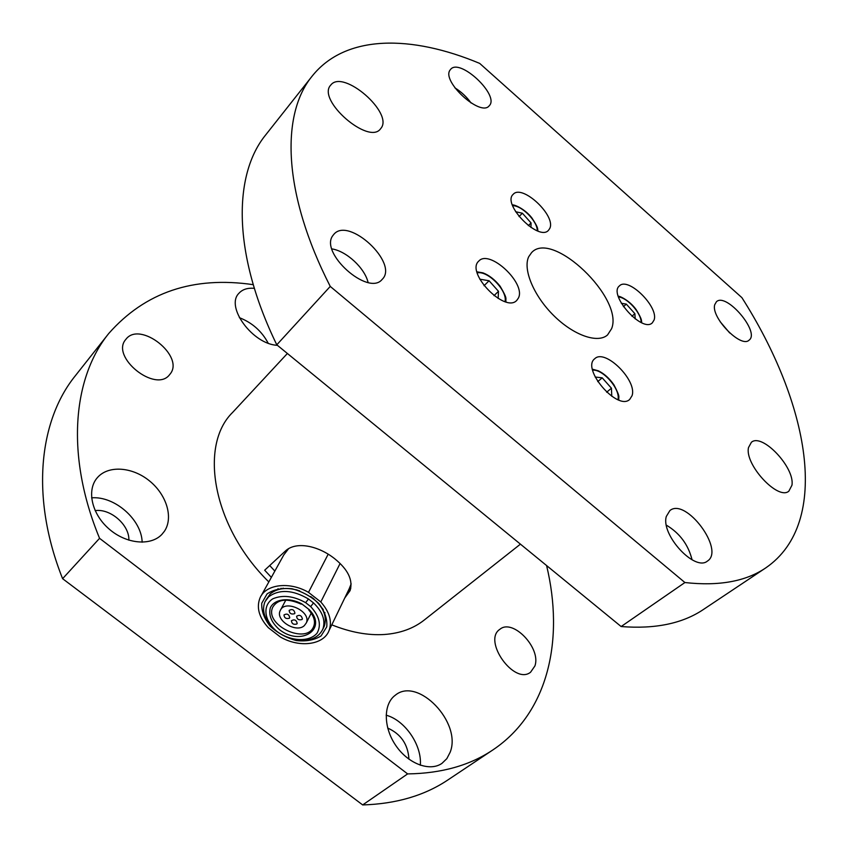 <?xml version="1.0" encoding="UTF-8"?>
<svg xmlns="http://www.w3.org/2000/svg" width="848" height="848" viewBox="0 0 848 848"><rect width="100%" height="100%" fill="white"/><g stroke="black" fill="none" stroke-linecap="round" stroke-linejoin="round"><path stroke-width="1.27" d="M492.911 749.908L448.073 779.821C424.721 795.53 396.26 803.904 362.679 804.932L62.604 578.686C30.263 497.575 38.976 420.587 75.324 375.77L108.756 333.476C72.833 377.699 65.275 455.323 99.566 538.321L407.623 773.906C441.437 773.429 469.866 765.426 492.911 749.908C548.879 712.415 564.217 638.798 546.589 565.552M407.623 773.906L362.679 804.932M62.604 578.686L99.566 538.321M253.245 284.674C193.333 275.939 145.167 292.21 108.756 333.476M128.864 540.197C129.553 525.05 110.558 508.334 95.135 510.623M164.417 531.251L161.883 534.399C150.743 546.282 126.108 544.056 108.904 528.845C91.552 513.803 86.443 489.837 97.403 477.615C108.279 465.033 132.235 466.835 149.312 480.752C166.515 494.501 173.66 517.609 164.417 531.251M142.146 542.222C141.722 519.718 114.724 495.879 91.584 497.829M277.413 345.316C252.821 344.405 225.102 306.753 238.903 293.313C242.433 289.391 247.574 287.726 254.347 288.331M268.148 343.133C261.735 331.133 252.132 322.643 239.348 317.661M408.959 759.236C408.026 744.374 400.934 733.986 387.695 728.061M450.118 752.335L446.822 758.663L441.956 763.37C429.777 771.945 408.111 763.762 395.751 745.445C383.243 727.234 383.307 703.957 395.221 695.286C417.651 676.227 462.202 722.581 450.118 752.335M420.322 765.246C422.103 745.138 404.952 720.217 386.126 715.193M534.887 665.987L530.562 672.241C514.206 685.385 482.332 640.431 499.917 629.28C512.828 618.192 541.427 648.222 534.887 665.987M169.971 374.212L169.589 374.678C155.682 393.44 109.954 356.775 125.864 339.359C139.899 320.237 185.373 356.446 169.971 374.212M520.428 544.151L424.223 620.058C413.506 628.506 400.224 633.318 384.377 634.495C368.021 635.544 350.5 632.332 331.791 624.849M268.827 581.929C212.763 526.947 198.591 445.476 232.649 412.393L287.387 353.478M330.254 286.423L684.908 582.534C718.881 586.328 745.837 581.442 765.808 567.863C832.365 522.135 808.441 402.037 741.894 297.637L479.703 63.409C411.609 34.885 345.666 34.079 312.159 76.119C280.762 114.226 282.522 193.005 330.254 286.423L276.787 344.807C232.363 253.594 233.073 174.656 265.795 134.779L312.159 76.119M549.695 228.578L548.476 230.327C538.798 241.754 501.762 204.061 513.167 194.351C522.092 183.634 556.595 216.07 549.695 228.578M654.084 320.003L652.324 322.844C642.275 333.253 607.836 294.479 619.464 285.871C628.124 276.543 658.96 307.008 654.084 320.003M518.393 298.072L516.771 300.383C505.111 313.58 465.308 272.452 478.781 261.099C489.381 248.793 526.354 283.433 518.393 298.072M632.025 395.74L629.693 399.44C617.598 411.301 581.028 368.636 594.745 358.736C604.984 348.231 637.59 380.667 632.025 395.74M330.837 84.98C343.217 68.836 394.066 113.25 380.869 128.398L380.54 128.811C368.891 145.485 316.527 99.969 330.656 85.192L330.837 84.98M748.519 447.532L751.392 442.285C762.066 432.65 795.117 467.661 791.947 485.236L788.852 491.162C778.093 500.808 744.353 464.322 748.519 447.532M714.737 304.697L716.433 301.74C726.217 292.104 760.444 332.331 749.07 340.165C740.961 348.528 710.645 317.237 714.737 304.697M333.084 235.299L333.762 234.44C348.475 216.039 399.228 263.378 382.162 279.384C368.414 296.864 318.71 252.45 333.084 235.299M666.316 516.443L669.888 510.57C685.682 497.182 725.231 550.098 707.423 561.079C694.862 571.912 660.634 534.738 666.316 516.443M450.235 69.843L450.542 69.451C459.627 57.441 500.108 95.548 489.232 105.756C480.689 117.437 440.748 80.804 450.235 69.843M528.707 256.732L531.601 252.587C552.313 229.575 624.107 298.316 611.599 328.685L607.56 334.928C597.893 343.737 573.704 335.426 553.755 315.594C533.71 295.878 522.675 269.261 528.707 256.732M684.908 582.534L621.139 626.545L276.787 344.807M765.808 567.863L703.607 609.362C682.746 623.503 655.25 629.237 621.139 626.545M454.878 87.832C461.27 91.817 466.676 96.873 471.096 103.021M666.401 525.177C679.767 533.191 688.322 544.734 692.063 559.807M331.897 248.899C346.546 251.146 364.735 268.042 368.085 282.437M720.132 321.678L729.715 332.988M484.017 285.723L489.084 280.762L498.486 291.309L498.168 298.475M479.788 279.183L489.084 280.762M493.992 295.655L498.486 291.309M519.04 216.569L522.379 213.219L531.06 222.939L530.965 227.487M515.616 211.735L522.379 213.219M528.336 225.632L531.06 222.939M623.439 306.669L626.312 304.114L634.876 313.686L635.194 318.89M621.298 303.266L626.312 304.114M631.93 316.251L634.876 313.686M597.734 381.621L602.197 377.826L611.44 388.204L611.779 396.292M595.158 377.031L602.197 377.826M606.659 392.221L611.44 388.204M271.36 577.361L264.671 570.206L285.076 551.317C295.867 540.685 318.774 545.879 334.875 558.874C348.083 569.623 353.16 580.202 350.107 590.6L344.765 597.978M274.837 571.086L269.717 565.542M347.913 591.469L350.765 588.448M308.502 592.36C289.793 581.315 265.954 584.145 260.124 597.66C256.191 607.306 258.916 617.323 268.307 627.679L280.317 636.943C299.302 648.126 323.915 645.063 329.13 630.361C332.257 621.266 329.48 611.8 320.798 601.974L308.502 592.36L328.176 554.2M269.494 625.464L269.961 624.594M320.798 601.974L340.101 563.485M261.163 595.784L283.794 554.921L288.564 548.73M351.157 583.848L349.143 588.925M267.035 593.939L261.746 603.246C261.364 610.92 264.163 618.563 270.141 626.174C277.635 633.043 286.348 637.834 296.302 640.558C306.139 641.65 314.396 640.102 321.085 635.915L326.766 626.842C327.455 619.178 324.816 611.419 318.848 603.564C311.216 596.441 302.259 591.501 291.998 588.756C281.918 587.759 273.586 589.487 267.035 593.939M295.761 589.678L297.192 590.028M312.87 598.094L313.983 599.048M304.326 625.623L306.266 622.994C311.81 611.652 284.716 598.815 280.2 610.645C275.07 620.301 296.281 633.445 304.326 625.623M296.779 624.022C293.556 624.859 291.765 623.757 291.415 620.725C294.457 619.051 296.387 619.962 297.192 623.45L296.779 624.022M294.521 613.74C291.267 614.588 289.475 613.486 289.136 610.412C292.21 608.737 294.139 609.659 294.934 613.178L294.521 613.74M301.983 619.538C298.74 620.386 296.948 619.284 296.599 616.231C299.641 614.535 301.581 615.447 302.407 618.955L301.983 619.538M289.338 618.256C286.105 619.093 284.313 617.991 283.974 614.938C287.037 613.284 288.967 614.206 289.751 617.704L289.338 618.256M308.852 610.115C313.94 616.051 315.573 621.436 313.739 626.29C306.923 645.498 263.558 624.944 272.908 606.945C277.943 598.985 287.377 598.063 301.199 604.158L301.782 603.882L309.414 609.818L308.799 610.062L309.011 609.405M272.717 627.605C264.237 618.743 261.661 610.115 264.989 601.698L268.678 596.769C279.458 589.031 292.73 589.773 308.502 599.006L313.527 602.917C322.622 611.758 325.727 620.492 322.855 629.121C318.488 638.003 309.637 641.533 296.323 639.731M305.64 602.663C293.588 595.943 282.638 594.66 272.791 598.815C262.021 605.716 264.247 621.149 277.137 631.601C290.641 641.501 309.35 642.328 317.057 633.191C321.562 624.965 319.431 616.093 310.665 606.585L305.64 602.663L308.502 599.006M265.869 600.087L270.268 593.854C277.572 587.929 287.387 586.943 299.726 590.876M310.697 596.526C322.908 605.928 327.445 615.796 324.307 626.142L323.311 628.198M277.444 589.816L278.059 588.682M281.101 588.226L280.699 588.989M324.424 613.857L324.985 612.722M323.332 609.564L322.982 610.274M477.223 272.886C487.886 270.353 507.846 291.012 505.005 301.612M512.627 205.682C521.849 205.417 537.643 221.508 537.261 230.773M618.457 296.98C627.403 297.584 641.586 313.537 641.099 322.463M592.657 370.184C603.087 368.997 620.768 389.582 617.938 399.662M310.665 606.585L313.527 602.917M309.403 609.818C328.081 629.248 300.69 646.611 279.427 629.619C271.424 622.506 268.403 615.192 270.353 607.687C274.561 598.889 289.168 597.045 301.782 603.882M506.055 301.909C505.143 297.839 508.365 300.16 500.129 286.242C494.787 279.617 489.063 275.165 482.947 272.855L476.947 271.826M538.003 231.048C537.144 228.536 539.296 229.161 531.866 217.904C524.583 208.566 513.814 204.336 512.362 204.94M641.777 322.759C641.152 320.692 642.911 320.629 636.201 309.679C629.81 300.68 619.729 295.878 618.245 296.281M618.892 400.023C618.139 396.101 621.128 398.677 613.91 384.791C609.341 378.303 604.168 373.639 598.37 370.83L592.445 369.209M329.13 630.361L350.341 586.424M324.307 626.142L322.855 629.121M322.325 609.023L322.622 608.419M282.755 588.671L283.073 588.088M306.266 622.994L311.248 613.115M280.614 609.871L285.829 600.055"/></g></svg>
